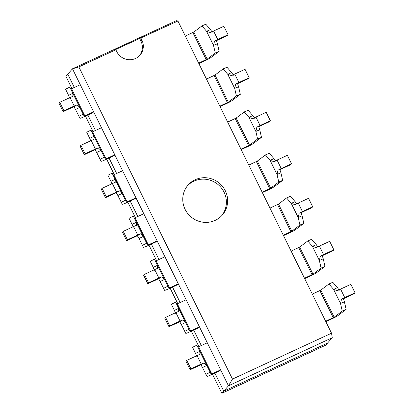<?xml version="1.0" encoding="UTF-8"?>
<svg xmlns="http://www.w3.org/2000/svg" width="414" height="414" viewBox="0 0 414 414"><rect width="100%" height="100%" fill="white"/><g stroke="black" fill="none" stroke-linecap="round" stroke-linejoin="round"><path stroke-width="0.62" d="M198.653 63.156L207.166 59.13L215.264 52.997L213.531 45.411L217.417 43.734L216.424 40.66L227.245 35.62L228.031 34.729L223.865 26.263L213.577 31.029A5.687 0.559 -26.2 0 0 210.364 32.649L206.581 31.283L210.467 29.606L212.258 32.188M216.424 40.66L214.53 41.115A5.687 0.559 -26.2 0 1 217.743 39.496L228.031 34.729M185.317 36.065L193.835 32.038L201.934 25.901L206.581 31.283L213.531 45.411L214.53 41.115M210.467 29.606L205.82 24.224L201.934 25.901M217.417 43.734L219.151 51.32L211.052 57.453A5.687 0.559 -26.2 0 1 205.447 60.537L198.86 63.585M215.264 52.997L219.151 51.32M219.813 106.17L228.331 102.144L236.43 96.012L234.697 88.425L238.583 86.743L237.589 83.669L248.41 78.634L249.197 77.744L245.031 69.278L234.743 74.044A5.687 0.559 -26.2 0 0 231.524 75.658L227.747 74.292L231.628 72.616L233.424 75.203M237.589 83.669L235.695 84.13A5.687 0.559 -26.2 0 1 238.909 82.51L249.197 77.744M206.482 79.074L215.001 75.048L223.099 68.915L227.747 74.292L234.697 88.425L235.695 84.13M231.628 72.616L226.986 67.239L223.099 68.915M238.583 86.743L240.317 94.33L232.218 100.467A5.687 0.559 -26.2 0 1 226.613 103.547L220.025 106.6M236.43 96.012L240.317 94.33M240.979 149.185L249.497 145.159L257.596 139.021L255.862 131.435L259.749 129.758L258.755 126.684L269.576 121.649L270.363 120.759L266.197 112.287L255.909 117.058A5.687 0.559 -26.2 0 0 252.69 118.673L248.907 117.307L252.794 115.63L254.584 118.218M258.755 126.684L256.856 127.139A5.687 0.559 -26.2 0 1 260.075 125.525L270.363 120.759M227.648 122.089L236.166 118.062L244.265 111.925L248.907 117.307L255.862 131.435L256.856 127.139M252.794 115.63L248.146 110.248L244.265 111.925M259.749 129.758L261.482 137.344L253.384 143.482A5.687 0.559 -26.2 0 1 247.779 146.561L241.191 149.614M257.596 139.021L261.482 137.344M262.145 192.199L270.663 188.168L278.762 182.036L277.028 174.449L280.915 172.773L279.916 169.699L290.742 164.658L291.523 163.768L287.357 155.302L277.069 160.068A5.687 0.559 -26.2 0 0 273.856 161.688L270.073 160.321L273.959 158.645L275.75 161.232M279.916 169.699L278.022 170.154A5.687 0.559 -26.2 0 1 281.241 168.534L291.523 163.768M248.814 165.103L257.332 161.077L265.426 154.939L270.073 160.321L277.028 174.449L278.022 170.154M273.959 158.645L269.312 153.263L265.426 154.939M280.915 172.773L282.648 180.359L274.549 186.491A5.687 0.559 -26.2 0 1 268.945 189.576L262.357 192.629M278.762 182.036L282.648 180.359M283.311 235.209L291.829 231.183L299.927 225.05L298.194 217.464L302.075 215.787L301.081 212.708L311.908 207.673L312.689 206.783L308.523 198.316L298.235 203.083A5.687 0.559 -26.2 0 0 295.022 204.702L291.239 203.336L295.125 201.654L296.916 204.242M301.081 212.708L299.187 213.169A5.687 0.559 -26.2 0 1 302.401 211.549L312.689 206.783M269.98 208.118L278.493 204.086L286.591 197.954L291.239 203.336L298.194 217.464L299.187 213.169M295.125 201.654L290.478 196.277L286.591 197.954M302.075 215.787L303.814 223.374L295.715 229.506A5.687 0.559 -26.2 0 1 290.111 232.585L283.523 235.638M299.927 225.05L303.814 223.374M304.476 278.224L312.994 274.197L321.088 268.06L319.354 260.473L323.241 258.797L322.247 255.723L333.073 250.687L333.855 249.797L329.689 241.331L319.401 246.097A5.687 0.559 -26.2 0 0 316.187 247.712L312.404 246.346L316.291 244.669L318.081 247.256M322.247 255.723L320.353 256.178A5.687 0.559 -26.2 0 1 323.567 254.563L333.855 249.797M291.145 251.127L299.658 247.101L307.757 240.969L312.404 246.346L319.354 260.473L320.353 256.178M316.291 244.669L311.644 239.292L307.757 240.969M323.241 258.797L324.974 266.383L316.876 272.521A5.687 0.559 -26.2 0 1 311.271 275.6L304.688 278.653M321.088 268.06L324.974 266.383M325.642 321.238L334.155 317.207L342.254 311.074L340.52 303.488L344.407 301.811L343.413 298.737L354.234 293.702L355.021 292.807L350.855 284.34L340.567 289.107A5.687 0.559 -26.2 0 0 337.353 290.726L333.57 289.36L337.457 287.683L339.247 290.271M343.413 298.737L341.519 299.193A5.687 0.559 -26.2 0 1 344.733 297.578L355.021 292.807M312.306 294.142L320.824 290.116L328.923 283.978L333.57 289.36L340.52 303.488L341.519 299.193M337.457 287.683L332.809 282.301L328.923 283.978M344.407 301.811L346.14 309.398L338.041 315.53A5.687 0.559 -26.2 0 1 332.437 318.614L325.854 321.668M342.254 311.074L346.14 309.398M140.946 38.14L141.842 39.961A14.226 13.771 -138.6 0 1 139.963 55.176A14.226 13.771 -138.6 0 1 116.727 51.6L115.832 49.778L114.492 50.042L177.911 21.011L176.286 20.7L72.471 68.807L80.3 84.725L70.825 89.036L69.811 87.121L72.823 93.259L68.569 95.355L69.738 98.227M80.3 84.725L93.631 111.821L84.161 116.127L79.773 107.386L75.519 109.482L73.904 106.693L63.145 111.661L58.979 103.195L59.766 102.305L63.932 110.771L63.145 111.661M73.904 106.693L77.051 104.814L79.773 107.386L72.823 93.259L72.885 96.348A5.687 0.559 153.8 0 0 70.049 97.533L59.766 102.305M77.051 104.814A5.687 0.559 153.8 0 0 74.22 106.005L63.932 110.771M75.519 109.482L79.907 118.223A5.687 0.559 -26.2 0 0 84.068 116.779L92.85 112.712L93.631 111.821L101.466 127.74L91.991 132.045L90.977 130.136L93.988 136.273L94.05 139.363A5.687 0.559 153.8 0 0 91.215 140.548L80.927 145.314L80.145 146.204L84.311 154.676L95.07 149.708L98.216 147.829A5.687 0.559 153.8 0 0 95.38 149.014L85.093 153.78L84.311 154.676M83.147 114.217L78.893 116.308M68.569 95.355L65.562 89.217L69.811 87.121M95.07 149.708L96.685 152.497L100.938 150.401L93.988 136.273L89.734 138.369L90.904 141.241M101.466 127.74L114.797 154.831L105.322 159.142L100.938 150.401L98.216 147.829M96.685 152.497L101.073 161.237A5.687 0.559 -26.2 0 0 105.234 159.794L114.016 155.721L114.797 154.831L122.632 170.749L113.157 175.06L112.142 173.145L115.149 179.288L115.216 182.377A5.687 0.559 153.8 0 0 112.38 183.562L102.092 188.329L101.311 189.219L105.477 197.685L116.236 192.722L119.382 190.844A5.687 0.559 153.8 0 0 116.546 192.029L106.258 196.795L105.477 197.685M104.312 157.227L100.059 159.323M89.734 138.369L86.723 132.226L90.977 130.136M80.927 145.314L85.093 153.78M116.236 192.722L117.85 195.511L122.104 193.416L115.149 179.288L110.9 181.379L112.07 184.256M122.632 170.749L135.963 197.845L126.487 202.156L122.104 193.416L119.382 190.844M117.85 195.511L122.233 204.247A5.687 0.559 -26.2 0 0 126.399 202.803L135.181 198.736L135.963 197.845L143.798 213.764L134.322 218.074L133.308 216.16L136.315 222.297L136.382 225.387A5.687 0.559 153.8 0 0 133.546 226.572L123.258 231.343L122.477 232.233L126.643 240.7L137.401 235.737L140.548 233.853A5.687 0.559 153.8 0 0 137.712 235.043L127.424 239.809L126.643 240.7M125.478 200.241L121.224 202.337M110.9 181.379L107.888 175.241L112.142 173.145M102.092 188.329L106.258 196.795M137.401 235.737L139.016 238.521L143.27 236.425L136.315 222.297L132.061 224.393L133.236 227.265M143.798 213.764L157.129 240.86L147.653 245.166L143.27 236.425L140.548 233.853M139.016 238.521L143.399 247.261A5.687 0.559 -26.2 0 0 147.565 245.818L156.342 241.75L157.129 240.86L164.963 256.778L155.488 261.084L154.474 259.174L157.48 265.312L157.548 268.401A5.687 0.559 153.8 0 0 154.712 269.586L144.424 274.353L143.637 275.243L147.803 283.714L158.567 278.746L161.714 276.868A5.687 0.559 153.8 0 0 158.878 278.053L148.59 282.819L147.803 283.714M146.639 243.256L142.385 245.352M132.061 224.393L129.054 218.256L133.308 216.16M123.258 231.343L127.424 239.809M158.567 278.746L160.182 281.536L164.436 279.44L157.48 265.312L153.227 267.408L154.401 270.28M164.963 256.778L178.294 283.869L168.819 288.18L164.436 279.44L161.714 276.868M160.182 281.536L164.565 290.276A5.687 0.559 -26.2 0 0 168.731 288.832L177.508 284.765L178.294 283.869L186.124 299.788L176.654 304.099L175.639 302.184L178.646 308.326L178.713 311.416A5.687 0.559 153.8 0 0 175.878 312.601L165.59 317.367L164.803 318.257L168.969 326.724L179.733 321.761L182.879 319.882A5.687 0.559 153.8 0 0 180.043 321.067L169.756 325.834L168.969 326.724M167.805 286.265L163.551 288.361M153.227 267.408L150.22 261.27L154.474 259.174M144.424 274.353L148.59 282.819M179.733 321.761L181.342 324.55L185.596 322.454L178.646 308.326L174.392 310.422L175.567 313.294M186.124 299.788L199.46 326.884L189.985 331.195L185.596 322.454L182.879 319.882M181.342 324.55L185.731 333.291A5.687 0.559 -26.2 0 0 189.891 331.842L198.673 327.774L199.46 326.884L207.29 342.802L197.814 347.113L196.805 345.198L199.812 351.341L199.879 354.425A5.687 0.559 153.8 0 0 197.043 355.616L186.755 360.382L185.969 361.272L190.135 369.738L200.893 364.775L204.045 362.897A5.687 0.559 153.8 0 0 201.209 364.082L190.921 368.848L190.135 369.738M188.97 329.28L184.716 331.376M174.392 310.422L171.386 304.28L175.639 302.184M165.59 317.367L169.756 325.834M200.893 364.775L202.508 367.56L206.762 365.469L199.812 351.341L195.558 353.432L196.728 356.309M207.29 342.802L220.626 369.899L211.15 374.204L206.762 365.469L204.045 362.897M202.508 367.56L206.897 376.3A5.687 0.559 -26.2 0 0 211.057 374.856L219.839 370.789L220.626 369.899L228.456 385.817L232.482 379.089L78.867 66.908L72.471 68.807L67.761 74.153L74.329 87.494L67.761 74.153L65.878 76.29L71.938 88.601M210.136 372.295L205.882 374.391M195.558 353.432L192.551 347.294L196.805 345.198M186.755 360.382L190.921 368.848M177.911 21.011L331.526 333.192L332.276 337.71L327.567 343.056L223.751 391.163L214.861 373.097L223.751 391.163L327.567 343.056L325.683 345.193L221.868 393.3L212.47 374.204M201.318 345.571L193.695 330.082L201.318 345.571M180.152 302.556L172.529 287.068L180.152 302.556M158.986 259.547L151.364 244.058L158.986 259.547M137.821 216.532L130.198 201.044L137.821 216.532M116.655 173.518L109.037 158.029L116.655 173.518M95.489 130.508L87.871 115.02L95.489 130.508M115.832 49.778L78.867 66.908M331.526 333.192L232.482 379.089M195.196 179.728A22.76 22.035 -138.6 0 1 222.882 186.859A22.76 22.035 -138.6 0 1 222.277 215.089A22.76 22.035 -138.6 0 1 190.637 216.589A22.76 22.035 -138.6 0 1 188.116 185.011A22.76 22.035 -138.6 0 1 195.196 179.728M332.276 337.71L228.456 385.817L221.868 393.3M187.501 185.736A22.76 22.035 -138.6 0 1 193.943 181.156A22.76 22.035 -138.6 0 1 221.324 187.899A22.76 22.035 -138.6 0 1 221.635 215.787M139.611 38.404L140.9 41.027A14.226 13.771 -138.6 0 1 139.477 55.699M85.481 116.127L93.103 131.616M106.646 159.136L114.264 174.625M127.812 202.151L135.43 217.64M148.973 245.166L156.595 260.654M170.138 288.175L177.761 303.664M191.304 331.19L198.927 346.678M207.166 59.13L193.835 32.038M217.743 39.496L213.577 31.029M206.234 59.642L192.898 32.551M228.331 102.144L215.001 75.048M238.909 82.51L234.743 74.044M227.4 102.656L214.064 75.56M249.497 145.159L236.166 118.062M260.075 125.525L255.909 117.058M248.56 145.671L235.23 118.575M270.663 188.168L257.332 161.077M281.241 168.534L277.069 160.068M269.726 188.686L256.395 161.589M291.829 231.183L278.493 204.086M302.401 211.549L298.235 203.083M290.892 231.695L277.561 204.604M312.994 274.197L299.658 247.101M323.567 254.563L319.401 246.097M312.058 274.71L298.727 247.613M334.155 317.207L320.824 290.116M344.733 297.578L340.567 289.107M333.223 317.724L319.893 290.628M70.825 89.036L84.161 116.127M70.049 97.533L74.22 106.005M71.518 88.793L84.854 115.889M91.991 132.045L105.322 159.142M91.215 140.548L95.38 149.014M92.684 131.807L106.02 158.898M113.157 175.06L126.487 202.156M112.38 183.562L116.546 192.029M113.85 174.817L127.181 201.913M134.322 218.074L147.653 245.166M133.546 226.572L137.712 235.043M135.016 217.831L148.347 244.928M155.488 261.084L168.819 288.18M154.712 269.586L158.878 278.053M156.181 260.846L169.512 287.942M176.654 304.099L189.985 331.195M175.878 312.601L180.043 321.067M177.347 303.86L190.678 330.952M197.814 347.113L211.15 374.204M197.043 355.616L201.209 364.082M198.513 346.87L211.844 373.966M140.9 41.027L141.842 39.961"/></g></svg>
